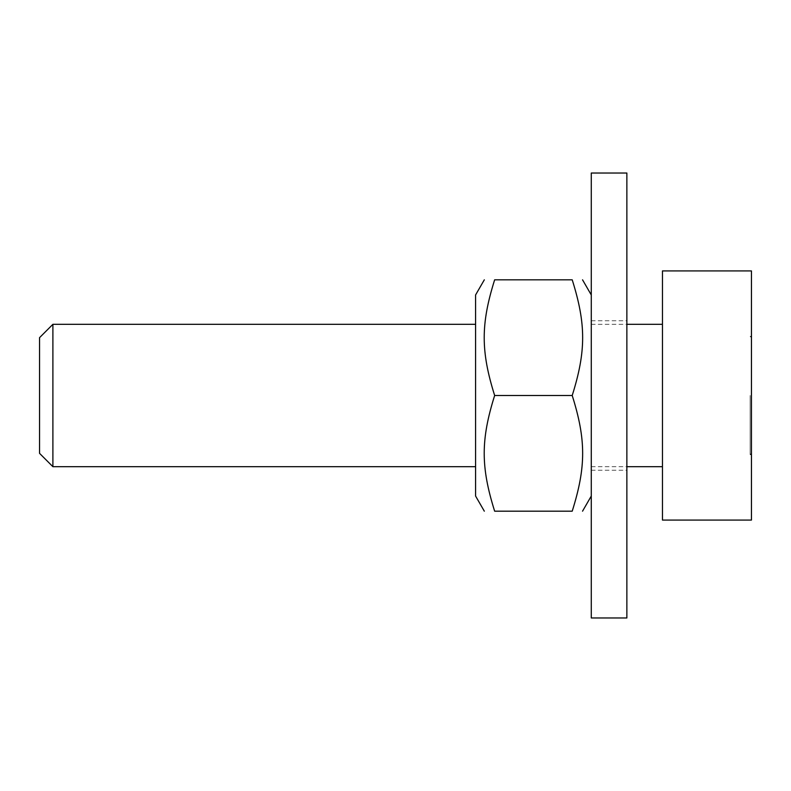 <?xml version="1.0" encoding="UTF-8"?>
<svg xmlns="http://www.w3.org/2000/svg" width="791" height="791" viewBox="0 0 791 791"><rect width="100%" height="100%" fill="white"/><g stroke="black" fill="none" stroke-linecap="round" stroke-linejoin="round"><path stroke-width="0.59" stroke-dasharray="3.96 2.97" d="M591.273 395.5L591.273 466.69L591.273 395.5M591.273 323.371L591.273 470.25L591.273 323.371M475.589 395.5L475.589 324.31L475.589 395.5M475.589 294.944L475.589 496.056M591.273 482.579L591.273 294.944L591.273 482.579M572.209 395.5C586.131 439.737 586.131 466.947 572.209 511.184L494.652 511.184C480.73 466.947 480.73 439.737 494.652 395.5C480.73 351.263 480.73 324.053 494.652 279.816L572.209 279.816C586.131 324.053 586.131 351.263 572.209 395.5L494.652 395.5M626.868 323.371L626.868 470.25L626.868 323.371M626.868 173.031L626.868 617.969M591.273 173.031L591.273 617.969M52.898 324.31L52.898 466.69M662.462 395.5L662.462 466.69L662.462 395.5M751.45 395.5L751.45 454.647L751.45 395.5M750.145 395.5L750.145 454.647L750.145 395.5M39.55 453.342L39.55 337.658M662.462 520.082L662.462 270.918L751.45 270.918L751.45 520.082L662.462 520.082M591.273 466.69L626.868 466.69M591.273 324.31L626.868 324.31M591.273 320.75L626.868 320.75M591.273 470.25L626.868 470.25M751.45 337.658L750.145 336.353L751.45 336.353M751.45 453.342L750.145 454.647L751.45 454.647"/><path stroke-width="1.19" d="M484.319 511.184L475.589 496.056L475.589 294.944L484.319 279.816M572.209 395.5C586.131 351.263 586.131 324.053 572.209 279.816C586.131 279.816 586.131 279.816 572.209 279.816C586.131 279.816 586.131 279.816 572.209 279.816L494.652 279.816C480.73 324.053 480.73 351.263 494.652 395.5C480.73 439.737 480.73 466.947 494.652 511.184C480.73 511.184 480.73 511.184 494.652 511.184C480.73 511.184 480.73 511.184 494.652 511.184L572.209 511.184C586.131 466.947 586.131 439.737 572.209 395.5L494.652 395.5M572.209 511.184C586.131 511.184 586.131 511.184 572.209 511.184C586.131 511.184 586.131 511.184 572.209 511.184M494.652 279.816C480.73 279.816 480.73 279.816 494.652 279.816C480.73 279.816 480.73 279.816 494.652 279.816M626.868 610.168L626.868 173.031L591.273 173.031L591.273 617.969L626.868 617.969L626.868 610.168M52.898 324.31L39.55 337.658L39.55 453.342L52.898 466.69L52.898 324.31L475.589 324.31M662.462 270.918L662.462 520.082L751.45 520.082L751.45 270.918L662.462 270.918M591.273 294.944L582.542 279.816M591.273 496.056L582.542 511.184M52.898 466.69L475.589 466.69M626.868 466.69L662.462 466.69M626.868 324.31L662.462 324.31"/></g></svg>
